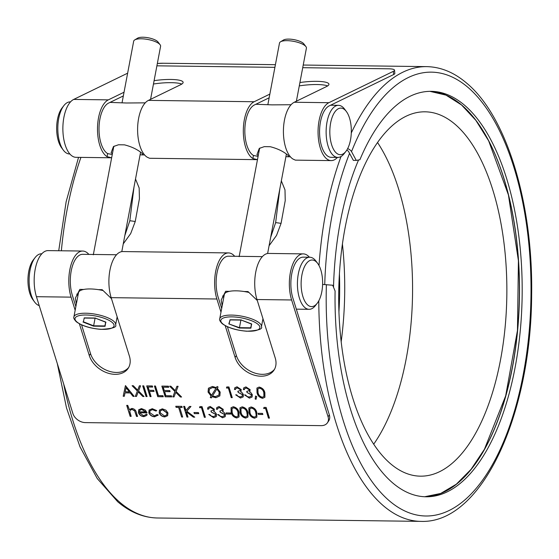 <?xml version="1.0" encoding="UTF-8"?>
<svg xmlns="http://www.w3.org/2000/svg" width="559" height="559" viewBox="0 0 559 559"><rect width="100%" height="100%" fill="white"/><g stroke="black" fill="none" stroke-linecap="round" stroke-linejoin="round"><path stroke-width="0.84" d="M280.527 41.799L283.497 40.01A10.956 3.459 10.7 0 1 293.168 39.5A10.956 3.459 10.7 0 1 303.16 43.183A10.956 3.459 10.7 0 1 303.81 43.847L305.913 46.593A13.696 4.325 -169.3 0 0 305.109 45.768A13.696 4.325 -169.3 0 0 292.623 41.163A13.696 4.325 -169.3 0 0 280.527 41.799A13.696 4.325 -169.3 0 0 279.493 43.071L267.88 104.533M134.712 39.927L137.675 38.138A10.956 3.459 10.7 0 1 147.352 37.628A10.956 3.459 10.7 0 1 157.338 41.31A10.956 3.459 10.7 0 1 157.987 41.974L160.098 44.727A13.696 4.325 -169.3 0 0 159.287 43.895A13.696 4.325 -169.3 0 0 146.8 39.291A13.696 4.325 -169.3 0 0 134.712 39.927A13.696 4.325 -169.3 0 0 133.678 41.198L122.065 102.66M296.389 101.214L306.416 48.151A13.696 4.325 -169.3 0 0 305.913 46.593M103.149 290.575A21.235 6.701 -169.3 0 0 98.286 289.646A21.235 6.701 10.7 0 0 83.71 289.457A21.235 6.701 -169.3 0 0 78.491 292.685L73.9 316.953A21.235 6.701 10.7 0 1 90.733 313.529A21.235 6.701 10.7 0 1 113.603 321.139A21.235 6.701 10.7 0 1 115.629 324.835L117.145 316.82M140.099 154.773L141.916 154.899L142.769 154.081L141.874 153.194C137.549 149.505 131.742 146.724 124.454 144.844L118.48 144.767L113.463 146.542L111.108 152.796L112.443 153.585M114.295 146.088A13.696 4.325 -169.3 0 0 113.673 147.059L93.311 254.806M110.018 102.402L126.369 102.996L145.249 102.856M258.258 155.451L256.93 154.668L259.285 148.415L264.295 146.64L270.276 146.717C277.564 148.596 283.364 151.377 287.689 155.067L288.591 155.954L287.731 156.772L285.915 156.646M291.071 104.729L272.191 104.868L255.833 104.274M222.594 295.963A23.289 7.351 -169.3 0 0 223.747 297.521M257.287 300.497L248 291.567L244.108 291.518A21.235 6.701 -169.3 0 0 229.532 291.33L225.633 291.281L221.182 300.029L222.196 305.724M76.772 294.09A23.289 7.351 -169.3 0 0 77.925 295.648M83.71 289.457L79.811 289.408L75.36 298.157L76.38 303.851M63.3 150.091L61.553 147.73A23.303 10.754 -89.3 0 1 62.07 107.929L63.873 105.609A26.042 12.018 90.7 0 0 63.3 150.091A26.042 12.018 90.7 0 0 65.249 152.209A26.042 12.018 90.7 0 0 69.498 153.97L69.847 153.977M70.518 101.899L70.168 101.892A26.042 12.018 90.7 0 0 63.873 105.609M344.679 109.683A23.303 10.754 90.7 0 0 330.635 122.987A23.303 10.754 90.7 0 0 336.469 153.131A23.303 10.754 90.7 0 0 345.909 151.377A23.303 10.754 90.7 0 0 346.419 111.576A23.303 10.754 90.7 0 0 344.679 109.683M345.909 151.377L344.106 153.697A26.042 12.018 -89.3 0 1 337.811 157.414A26.042 12.018 -89.3 0 1 333.555 155.654A26.042 12.018 -89.3 0 1 326.386 126.516A26.042 12.018 -89.3 0 1 338.474 105.337A26.042 12.018 -89.3 0 1 342.73 107.097A26.042 12.018 -89.3 0 1 344.679 109.215L346.419 111.576M34.595 301.993L32.855 299.631A23.303 10.754 -89.3 0 1 33.365 259.83L35.168 257.517A26.042 12.018 90.7 0 0 34.595 301.993A26.042 12.018 90.7 0 0 36.545 304.11A26.042 12.018 90.7 0 0 39.221 305.626M41.813 253.8L41.464 253.793A26.042 12.018 90.7 0 0 35.168 257.517M315.975 261.584A23.303 10.754 90.7 0 0 301.93 274.888A23.303 10.754 90.7 0 0 307.764 305.032A23.303 10.754 90.7 0 0 317.212 303.278A23.303 10.754 90.7 0 0 317.722 263.485A23.303 10.754 90.7 0 0 315.975 261.584M317.212 303.278L315.409 305.598A26.042 12.018 -89.3 0 1 309.106 309.316A26.042 12.018 -89.3 0 1 304.851 307.555A26.042 12.018 -89.3 0 1 297.681 278.417A26.042 12.018 -89.3 0 1 309.777 257.238A26.042 12.018 -89.3 0 1 314.025 258.999A26.042 12.018 -89.3 0 1 315.975 261.116L317.722 263.485M377.57 142.552A182.192 84.074 -89.3 0 1 373.691 444.209M454.872 124.119A182.192 84.074 -89.3 0 1 505.036 328A182.192 84.074 -89.3 0 1 420.438 476.163A182.192 84.074 -89.3 0 1 390.678 463.858A182.192 84.074 -89.3 0 1 340.522 259.97A182.192 84.074 -89.3 0 1 425.119 111.814A182.192 84.074 -89.3 0 1 454.872 124.119M342.422 244.059A193.148 89.133 -89.3 0 1 341.165 341.835M339.418 273.777A182.192 84.074 -89.3 0 1 338.929 312.048M135.516 179.013L139.163 187.978L139.422 198.704L135.236 221.539L130.715 233.543L123.26 243.878M124.846 235.493L129.821 220.784L134.006 186.992M281.338 180.885L284.985 189.85L285.237 200.576L281.058 223.411L276.537 235.416L269.082 245.743M270.661 237.365L275.643 222.657L279.828 188.865M220.987 312.153L216.885 299.009A29.313 13.528 -89.3 0 1 216.305 268.599A29.313 13.528 -89.3 0 1 228.519 252.92L122.805 251.564A29.313 13.528 90.7 0 0 110.584 267.244A29.313 13.528 90.7 0 0 111.164 297.654L129.388 356.062A22.605 16.372 33.9 0 1 128.109 368.402A22.605 16.372 33.9 0 1 115.126 374.334A22.605 16.372 33.9 0 1 89.293 355.545L79.378 323.787M128.696 367.431A22.605 16.372 33.9 0 1 116.391 372.455A22.605 16.372 33.9 0 1 90.551 353.665L89.293 355.545M75.165 310.28L71.063 297.143L36.433 296.696L72.887 413.506A10.956 7.938 -146.1 0 0 85.408 422.611L321.152 425.644A10.956 7.938 -146.1 0 0 327.448 422.765A10.956 7.938 -146.1 0 0 328.07 416.783L291.616 299.973A29.313 13.528 -89.3 0 1 291.036 269.564A29.313 13.528 -89.3 0 1 303.257 253.884L268.62 253.437A29.313 13.528 90.7 0 0 256.406 269.117A29.313 13.528 90.7 0 0 256.986 299.526L275.21 357.935A22.605 16.372 33.9 0 1 273.924 370.268A22.605 16.372 33.9 0 1 260.941 376.207A22.605 16.372 33.9 0 1 235.108 357.418L225.2 325.659M274.511 369.303A22.605 16.372 33.9 0 1 262.206 374.327A22.605 16.372 33.9 0 1 236.373 355.538L235.108 357.418M337.811 157.414L331.249 157.331A26.042 12.018 90.7 0 1 326.994 155.57A26.042 12.018 90.7 0 1 319.636 128.947A26.042 12.018 90.7 0 1 329.572 105.721L393.641 74.543L393.34 71.335L328.895 102.695A29.313 13.528 90.7 0 0 318.113 129.129A29.313 13.528 90.7 0 0 326.414 158.623A29.313 13.528 90.7 0 0 331.207 160.601A29.313 13.528 90.7 0 0 337.461 157.407M328.895 102.695L294.258 102.255A29.313 13.528 90.7 0 0 283.476 128.682A29.313 13.528 90.7 0 0 291.784 158.176A29.313 13.528 90.7 0 0 292.979 159.049L295.376 160.14L331.207 160.601M257.468 159.657L252.878 158.532A29.313 13.528 -89.3 0 1 251.683 157.666A29.313 13.528 -89.3 0 1 243.382 128.165A29.313 13.528 -89.3 0 1 254.156 101.738L148.442 100.382A29.313 13.528 90.7 0 0 137.661 126.809A29.313 13.528 90.7 0 0 145.962 156.303A29.313 13.528 90.7 0 0 147.157 157.177L149.553 158.274L257.468 159.657M111.646 157.785L107.055 156.66A29.313 13.528 -89.3 0 1 105.861 155.793A29.313 13.528 -89.3 0 1 97.559 126.299A29.313 13.528 -89.3 0 1 108.341 99.865L73.704 99.418A29.313 13.528 90.7 0 0 62.929 125.852A29.313 13.528 90.7 0 0 71.231 155.346A29.313 13.528 90.7 0 0 76.017 157.324L111.646 157.785M347.642 148.624A5.478 3.095 21.6 0 1 351.52 151.629L356.279 160.419L359.898 159.727A202.735 93.556 -89.3 0 1 431.213 91.341A202.735 93.556 -89.3 0 1 464.326 105.036A202.735 93.556 -89.3 0 1 520.149 331.913A202.735 93.556 -89.3 0 1 426.007 496.783A202.735 93.556 -89.3 0 1 392.893 483.088A202.735 93.556 -89.3 0 1 335.093 291.015L332.696 285.23L322.599 284.44M111.465 298.625L102.185 289.695L98.286 289.646M309.777 257.238L303.216 257.154A26.042 12.018 90.7 0 0 292.266 271.457A26.042 12.018 90.7 0 0 293.098 298.786L329.335 414.897A10.956 7.938 33.9 0 1 328.713 420.878L327.448 422.765M262.367 256.63L228.477 256.197A26.042 12.018 90.7 0 0 217.535 270.5A26.042 12.018 90.7 0 0 218.359 297.821L221.678 308.456M116.552 254.757L82.662 254.324A26.042 12.018 90.7 0 0 71.713 268.627A26.042 12.018 90.7 0 0 72.544 295.949L75.863 306.584M112.261 154.515L107.635 153.592A26.042 12.018 -89.3 0 1 106.441 152.74A26.042 12.018 -89.3 0 1 99.083 126.117A26.042 12.018 -89.3 0 1 109.026 102.884L123.336 95.924M258.083 156.387L253.458 155.465A26.042 12.018 -89.3 0 1 252.263 154.612A26.042 12.018 -89.3 0 1 244.905 127.99A26.042 12.018 -89.3 0 1 254.841 104.757L269.152 97.797M299.282 85.897A22.605 4.528 174.6 0 1 327.616 85.939M153.466 84.032A22.605 4.528 174.6 0 1 181.801 84.067M393.34 71.335A10.956 2.194 -5.4 0 0 394.535 70.182L394.836 73.39A10.956 2.194 174.6 0 1 393.641 74.543M229.532 291.33A21.235 6.701 -169.3 0 0 224.306 294.558L219.722 318.826A21.235 6.701 10.7 0 1 236.548 315.402A21.235 6.701 10.7 0 1 259.418 323.011A21.235 6.701 10.7 0 1 261.451 326.708L262.968 318.693M260.11 147.953A13.696 4.325 -169.3 0 0 259.495 148.932L239.133 256.679M247.917 412.528L247.951 417.035L245.674 418.09C242.536 417.342 240.663 415.456 240.049 412.423L239.958 407.846L242.166 406.847C245.338 407.588 247.253 409.474 247.917 412.528M230.811 414.079L226.36 414.023L226.018 412.926L230.469 412.982L230.811 414.079M222.244 409.356L219.394 407.644L217.814 408.315L217.486 409.265L216.445 409.251L216.829 407.518L219.037 406.547L223.286 409.37L222.622 411.557L224.159 412.486L225.445 414.394L225.186 416.672L222.517 417.797L217.675 414.589L218.709 414.603L220.078 416.099L222.196 416.7L224.271 415.854L224.432 414.471L220.169 412.165L219.827 411.068L222.14 410.285L222.349 409.195L219.394 407.644M213.342 409.244L210.491 407.532L208.905 408.203L208.584 409.146L207.543 409.132L207.927 407.406L210.135 406.435L214.383 409.258L213.72 411.445L215.257 412.374L216.543 414.282L216.284 416.553L213.615 417.685L208.766 414.478L209.807 414.492L211.176 415.98L213.286 416.588L215.369 415.735L215.529 414.359L211.26 412.053L210.918 410.956L213.238 410.166L213.447 409.083L210.491 407.532M201.331 407.686L199.549 407.665L199.884 406.575L202.023 406.603L205.363 417.3L204.328 417.287L201.436 407.532L199.549 407.665M198.759 413.667L194.308 413.611L193.966 412.514L198.417 412.57L198.759 413.667M188.006 417.077L186.965 417.063L183.625 406.365L184.666 406.379L185.937 410.453L189.487 406.442L190.968 406.463L186.783 411.193L194.756 417.168L193.372 417.147L186.392 411.92L188.006 417.077M181.619 417L178.628 407.399L176.106 407.364L175.764 406.267L181.843 406.344L182.185 407.441L179.663 407.413L182.66 417.014L181.619 417L178.628 407.399M159.189 412.835L159.483 410.082L162.299 408.825L165.918 410.159L167.945 412.947L167.651 415.679L164.828 416.916C162.089 416.679 160.209 415.323 159.189 412.835L159.588 409.922M146.807 415.386L144.026 416.497C141.329 416.252 139.491 414.897 138.52 412.416L138.681 409.817L141.427 408.559L145.312 410.138L147.08 412.863L139.512 412.766L143.495 415.686L145.745 414.757L146.095 414.086L147.157 414.54L146.751 415.463L143.922 416.651C141.224 416.413 139.387 415.051 138.415 412.57L138.73 409.719M256.029 399.322L255.149 399L255.533 396.038L256.742 396.527L256.029 399.322M249.146 389.707L246.295 387.995L244.709 388.666L244.388 389.609L243.347 389.595L243.731 387.869L245.939 386.898L250.187 389.721L249.517 391.908L251.061 392.837L252.347 394.745L252.088 397.023L249.419 398.148L244.569 394.94L245.611 394.954L246.98 396.443L249.09 397.051L251.173 396.198L251.333 394.822L247.064 392.516L246.722 391.419L249.034 390.629L249.251 389.546L246.295 387.995M240.244 389.588L237.386 387.883L235.807 388.547L235.486 389.497L234.445 389.483L234.822 387.757L237.03 386.786L241.278 389.609L240.615 391.789L242.159 392.718L243.438 394.633L243.179 396.904L240.51 398.029L235.667 394.829L236.709 394.843L238.078 396.331L240.188 396.932L242.271 396.086L242.431 394.71L238.162 392.397L237.82 391.3L240.132 390.517L240.349 389.434L237.386 387.883M228.226 388.037L226.451 388.016L226.786 386.926L228.924 386.954L232.264 397.652L231.223 397.638L228.331 387.883L226.451 388.016M123.197 396.254L125.495 385.626L134.181 396.394L133.049 396.38L130.268 392.928L125.02 392.858L124.329 396.268L123.197 396.254L125.419 385.626M264.875 392.746L264.91 397.26L262.632 398.315C259.495 397.568 257.622 395.674 257.007 392.649L256.916 388.072L259.124 387.066C262.29 387.806 264.211 389.7 264.875 392.746M129.457 409.579L131.903 408.433C134.342 408.811 135.809 410.145 136.305 412.437L137.549 416.434L136.508 416.42L134.684 410.963L132.022 409.398L130.107 410.299L129.793 411.424L131.169 416.35L130.128 416.336L126.704 405.366L127.745 405.38L129.402 409.649M217.081 386.5L218.08 387.017L217.325 388.232L220.197 392.145L219.848 395.898L215.886 397.715L212.057 396.673L211.253 397.959L210.247 397.435L211.099 396.079L208.06 392.076L208.423 388.239L212.385 386.472L216.396 387.597L217.081 386.5M172.836 396.89L174.911 391.482L169.643 386.192L170.844 386.206L175.24 390.622L176.903 386.283L178.104 386.304L176.106 391.496L181.591 397.002L180.389 396.988L175.778 392.355L174.031 396.904L172.836 396.89L174.911 391.482M171.718 396.876L165.191 396.792L161.851 386.094L168.385 386.178L168.727 387.275L163.235 387.205L164.262 390.496L169.754 390.566L170.097 391.663L164.605 391.593L165.89 395.709L171.375 395.779L171.718 396.876M163.263 396.764L157.771 396.694L154.431 385.996L155.472 386.01L158.47 395.611L162.921 395.667L163.263 396.764M151.091 396.611L150.057 396.597L146.717 385.899L152.355 385.969L152.698 387.066L148.1 387.01L149.127 390.301L153.725 390.357L154.067 391.454L149.47 391.398L151.091 396.611M147.087 396.562L146.046 396.548L142.713 385.85L143.747 385.864L147.087 396.562M135.292 396.408L137.367 391L132.099 385.71L133.301 385.724L137.696 390.14L139.359 385.801L140.561 385.822L138.569 391.014L144.047 396.52L142.845 396.506L138.234 391.873L136.487 396.422L135.292 396.408L137.367 391M158.099 415.037L154.703 416.79C151.887 416.616 149.924 415.267 148.813 412.745L149.092 410.04L152.265 408.699L156.709 410.579L155.996 411.068L152.488 409.656L150.029 410.718L149.826 412.675L154.424 415.826L157.065 414.499L158.099 415.037L157.862 415.484M239.014 412.409L239.049 416.923L236.771 417.978C233.634 417.231 231.761 415.337 231.147 412.311L231.056 407.735L233.264 406.735C236.429 407.469 238.351 409.363 239.014 412.409M256.819 412.64L256.854 417.147L254.576 418.209C251.438 417.454 249.566 415.568 248.958 412.542L248.867 407.965L251.068 406.959C254.24 407.7 256.155 409.593 256.819 412.64M262.863 414.492L258.412 414.429L258.069 413.332L262.52 413.394L262.863 414.492M265.434 408.51L263.652 408.489L263.988 407.399L266.133 407.427L269.466 418.125L268.432 418.111L265.539 408.356L263.652 408.489M81.565 324.863L90.551 353.665M227.387 326.736L236.373 355.538M71.063 297.143A29.313 13.528 -89.3 0 1 70.49 266.734A29.313 13.528 -89.3 0 1 82.704 251.047A29.313 13.528 -89.3 0 1 88.636 254.135L88.881 254.401M228.519 252.92A29.313 13.528 -89.3 0 1 234.459 256.008L234.696 256.274M303.257 253.884A29.313 13.528 -89.3 0 1 309.427 257.231M36.433 296.696A29.313 13.528 -89.3 0 1 35.853 266.287A29.313 13.528 -89.3 0 1 48.067 250.607L82.704 251.047M356.279 160.419L353.358 160.384L348.599 151.594A2.194 1.237 -158.4 0 0 346.692 150.273M394.535 70.182A10.956 2.194 -5.4 0 0 388.582 68.799L302.726 67.695M274.909 67.339L156.904 65.822M127.634 73.18L73.704 99.418M124.035 92.228L108.341 99.865M148.442 100.382L180.662 84.702A22.605 4.528 -5.4 0 0 183.114 82.327A22.605 4.528 -5.4 0 0 154.095 80.678M269.85 94.101L254.156 101.738M294.258 102.255L326.484 86.568A22.605 4.528 -5.4 0 0 328.937 84.199A22.605 4.528 -5.4 0 0 299.917 82.55M134.048 396.233L133.049 396.38M133.154 396.219L130.268 392.928M130.373 392.767L125.02 392.858M124.364 396.107L123.301 396.093M129.381 391.824L126.166 387.555L125.244 391.768L129.381 391.824L126.061 387.708M226.556 387.855L226.842 386.926M232.216 397.491L231.223 397.638M231.328 397.484L228.331 387.883M237.498 387.722L235.863 388.47M235.514 389.337L234.445 389.483M234.549 389.33L234.878 387.68M241.174 391.202L240.615 391.789M243.235 396.827L240.51 398.029M240.622 397.875L235.856 394.829M242.32 396.01L242.431 394.71M242.536 394.549L238.162 392.397M238.267 392.243L237.973 391.3M240.181 390.441L240.349 389.434M246.4 387.841L244.772 388.582M244.416 389.455L243.347 389.595M243.451 389.441L243.78 387.792M250.076 391.314L249.517 391.908M252.137 396.939L249.419 398.148M249.524 397.987L244.758 394.94M251.222 396.121L251.333 394.822M251.438 394.668L247.064 392.516M247.169 392.355L246.875 391.419M249.083 390.552L249.251 389.546M256.071 399.147L255.149 399M255.253 398.846L255.61 396.072M264.959 397.176L262.632 398.315M262.737 398.155C259.6 397.407 257.727 395.52 257.112 392.488L257.007 392.649M257.112 392.488L256.972 387.995M263.96 396.401L264.337 395.255L263.939 392.572C263.471 390.217 262.024 388.694 259.607 388.009L257.951 388.854M259.502 388.163L257.895 388.931L258.048 392.656C258.468 395.024 259.893 396.541 262.325 397.218L263.904 396.485L263.834 392.732C263.359 390.371 261.919 388.854 259.502 388.163L259.607 388.009M131.12 416.189L130.128 416.336M130.233 416.182L126.858 405.366M137.5 416.273L136.508 416.42M136.62 416.259L134.684 410.963M134.796 410.802L132.022 409.398M132.127 409.237L130.163 410.222M145.801 414.673L146.13 414.1M147.024 412.71L139.512 412.766M139.932 410.068L139.317 411.808L145.738 411.892L141.881 409.363L139.722 410.341M141.881 409.363L139.778 410.257M145.738 411.892L141.776 409.516M219.897 395.821L215.886 397.715M215.991 397.561L212.057 396.673M211.351 397.798L210.247 397.435M210.352 397.281L211.099 396.079M211.204 395.919L208.06 392.076M208.165 391.922L208.479 388.156M217.088 386.5L216.396 387.597M218.939 395.031L219.275 391.999L216.941 388.868L212.539 395.905L215.418 396.617L218.89 395.108L219.17 392.159L216.836 389.022M212.881 387.408L209.373 389.099L209.087 392.069L211.575 395.311L216.005 388.232L212.881 387.408L209.429 389.022M216.005 388.232L212.776 387.569M211.575 395.311L215.9 388.386M175.016 391.321L169.908 386.199M176.944 386.29L175.24 390.622M181.43 396.841L180.389 396.988M180.494 396.827L175.778 392.355M174.094 396.75L172.941 396.729M171.669 396.715L165.191 396.792M165.296 396.631L162.005 386.094M168.671 387.114L163.235 387.205M170.048 391.503L164.605 391.593M163.214 396.611L157.771 396.694M157.876 396.541L154.584 385.996M151.042 396.45L150.057 396.597M150.161 396.443L146.87 385.899M152.649 386.912L148.1 387.01M154.018 391.3L149.47 391.398M147.038 396.401L146.046 396.548M146.158 396.387L142.866 385.85M137.472 390.846L132.364 385.717M139.408 385.808L137.696 390.14M143.887 396.359L142.845 396.506M142.95 396.345L138.234 391.873M136.55 396.268L135.397 396.247M156.66 410.53L155.996 411.068M156.101 410.914L152.488 409.656M152.593 409.502L150.085 410.641M158.204 414.876L154.703 416.79M154.808 416.63C151.992 416.462 150.029 415.113 148.918 412.591L148.813 412.745M148.918 412.591L149.148 409.964M167.7 415.603L164.828 416.916M164.933 416.762C162.194 416.525 160.314 415.162 159.294 412.682M166.743 414.939L167.015 412.787L162.704 409.628L160.489 410.711M166.903 412.94L162.599 409.789L160.433 410.788L160.23 412.856L164.521 415.959L166.694 415.016L167.015 412.787M178.733 407.238L176.106 407.364M176.211 407.211L175.917 406.267M182.136 407.28L179.663 407.413M182.611 416.853L181.724 416.839M187.95 416.923L186.965 417.063M187.069 416.909L183.778 406.372M190.933 406.463L186.783 411.193M194.539 417.007L193.372 417.147M193.477 416.993L186.392 411.92M198.711 413.506L194.308 413.611M194.413 413.45L194.12 412.514M199.654 407.511L199.94 406.575M205.314 417.147L204.328 417.287M204.433 417.133L201.436 407.532M210.596 407.378L208.968 408.119M208.612 408.992L207.543 409.132M207.648 408.978L207.976 407.329M214.272 410.851L213.72 411.445M216.333 416.476L213.615 417.685M213.72 417.524L208.961 414.478M215.418 415.658L215.529 414.359M215.634 414.205L211.26 412.053M211.365 411.892L211.071 410.956M213.286 410.089L213.447 409.083M219.498 407.49L217.87 408.238M217.514 409.104L216.445 409.251M216.55 409.09L216.878 407.448M223.181 410.97L222.622 411.557M225.235 416.588L222.517 417.797M222.622 417.636L217.863 414.596M224.32 415.77L224.432 414.471M224.536 414.317L220.169 412.165M220.274 412.011L219.98 411.068M222.189 410.201L222.349 409.195M230.762 413.919L226.36 414.023M226.465 413.863L226.171 412.926M239.098 416.846L236.771 417.978M236.876 417.825C233.739 417.07 231.866 415.183 231.251 412.151L231.147 412.311M231.251 412.151L231.112 407.658M238.099 416.064L238.476 414.918L238.078 412.235C237.603 409.88 236.164 408.356 233.746 407.672L232.09 408.517M233.641 407.832L232.034 408.594L232.188 412.318C232.6 414.687 234.032 416.203 236.464 416.881L238.043 416.148L237.973 412.395C237.498 410.04 236.059 408.517 233.641 407.832L233.746 407.672M248 416.958L245.674 418.09M245.778 417.936C242.641 417.189 240.768 415.295 240.153 412.269L240.049 412.423M240.153 412.269L240.014 407.777M247.001 416.175L247.385 415.037L246.98 412.353C246.512 409.999 245.066 408.475 242.648 407.791L240.992 408.629M242.543 407.944L240.936 408.706L241.09 412.43C241.509 414.799 242.934 416.322 245.366 416.993L246.945 416.259L247.281 415.19L246.875 412.507C246.407 410.152 244.961 408.629 242.543 407.944L242.648 407.791M256.902 417.07L254.576 418.209M254.68 418.048C251.543 417.3 249.67 415.414 249.062 412.381L248.958 412.542M249.062 412.381L248.916 407.888M255.903 416.294L256.288 415.148L255.882 412.465C255.414 410.11 253.968 408.587 251.55 407.902L249.901 408.748M251.445 408.056L249.845 408.825L249.992 412.549C250.411 414.911 251.836 416.434 254.268 417.112L255.854 416.371L256.183 415.309L255.777 412.619C255.309 410.264 253.863 408.748 251.445 408.056L251.55 407.902M262.814 414.331L258.412 414.429M258.517 414.275L258.223 413.339M263.757 408.329L264.044 407.399M269.417 417.964L268.432 418.111M268.537 417.957L265.539 408.356M333.52 287.214A199.996 92.291 -89.3 0 1 358.55 159.986M248.965 292.448A21.235 6.701 -169.3 0 0 244.108 291.518M150.567 99.341L160.594 46.285A13.696 4.325 -169.3 0 0 160.098 44.727M105.574 322.159L105.071 326.302L93.563 326.156L83.018 322.026L83.347 321.774L93.639 325.806L93.563 326.156M95.072 318.197L93.639 325.806L104.861 325.946L105.756 322.229M95.512 318.029L84.283 317.882L83.347 321.774M95.484 318.19L105.798 322.061L105.071 326.302M240.894 320.069L239.385 328.028L228.841 323.899L230.105 319.755L241.327 319.902M251.396 324.031L250.893 328.175L239.385 328.028M229.162 323.654L230.063 319.93L228.841 323.899L239.455 327.679L250.684 327.819L251.578 324.101M229.896 319.93L241.299 320.076L251.62 323.934L250.893 328.175M257.965 324.269A19.865 6.268 -169.3 0 0 231.873 316.869A19.865 6.268 -169.3 0 0 222.727 323.815A19.865 6.268 -169.3 0 0 248.818 331.221A19.865 6.268 -169.3 0 0 257.965 324.269M112.142 322.396A19.865 6.268 -169.3 0 0 86.051 314.997A19.865 6.268 -169.3 0 0 76.904 321.942A19.865 6.268 -169.3 0 0 103.003 329.349A19.865 6.268 -169.3 0 0 112.142 322.396M135.236 221.539A21.92 4.311 -162.8 0 0 129.821 220.784M281.058 223.411A21.92 4.311 -162.8 0 0 275.643 222.657M461.657 105.001A202.735 93.556 -89.3 0 1 517.613 330.453A202.735 93.556 -89.3 0 1 424.672 496.741L440.702 493.45L456.312 484.227L471.048 469.343L484.443 449.233L505.671 395.863L517.466 330.453L518.424 260.739L508.431 194.958L488.678 140.889L475.842 120.332L461.524 104.952L445.991 95.128L429.878 91.341A202.735 93.556 -89.3 0 1 461.657 105.001M472.285 467.904A203.008 93.681 90.7 0 0 476.736 121.394M351.52 151.629A221.916 102.409 -89.3 0 1 467.708 87.155A221.916 102.409 -89.3 0 1 523.294 374.237A221.916 102.409 -89.3 0 1 389.518 500.969A221.916 102.409 -89.3 0 1 326.386 284.643M351.29 132.965A227.394 104.938 -89.3 0 1 426.671 66.626L303.223 65.04M426.671 66.626C440.723 66.933 453.957 72.363 466.388 82.907C506.866 116.153 533.132 203.846 531.637 294.984C531.141 415.351 481.579 523.951 420.829 521.372A227.394 104.938 -89.3 0 1 383.691 506.014A227.394 104.938 -89.3 0 1 318.784 300.819M157.338 63.523A227.394 104.938 -89.3 0 1 163.221 63.244L157.345 63.495M420.829 521.372L157.386 517.99A227.394 104.938 -89.3 0 1 120.241 502.632A227.394 104.938 -89.3 0 1 63.67 383.984M319.014 265.56A224.11 103.422 -89.3 0 1 341.025 156.513M61.364 250.774A224.11 103.422 -89.3 0 1 80.929 157.386M291.616 299.973L256.986 299.526M216.885 299.009L111.164 297.654M253.458 155.465L252.878 158.532M107.635 153.592L107.055 156.66M328.07 416.783L329.335 414.897M324.737 284.531A219.177 101.144 -89.3 0 1 349.557 153.348M219.722 318.826C219.163 319.685 219.953 321.271 222.084 323.584C227.82 327.777 236.038 330.32 246.729 331.228C258.006 330.607 262.919 329.104 261.451 326.708M267.614 253.506L286.404 154.067M73.9 316.953C73.348 317.812 74.13 319.399 76.262 321.711C81.998 325.904 90.216 328.447 100.906 329.356C112.191 328.741 117.097 327.232 115.629 324.835M157.386 517.99C143.335 517.683 130.093 512.254 117.669 501.709L97.245 478.546L79.993 446.816L66.5 407.909L57.304 363.588M275.412 64.683L163.221 63.244M330.565 105.232L338.474 105.337M141.916 154.899L144.585 154.934M287.731 156.772L290.401 156.806M296.333 309.155L309.106 309.316M78.546 157.358L66.144 201.722L58.723 250.739M121.792 251.634L140.582 152.195M84.074 318.057L95.477 318.204L105.93 322.298M241.299 320.076L251.753 324.171"/></g></svg>
